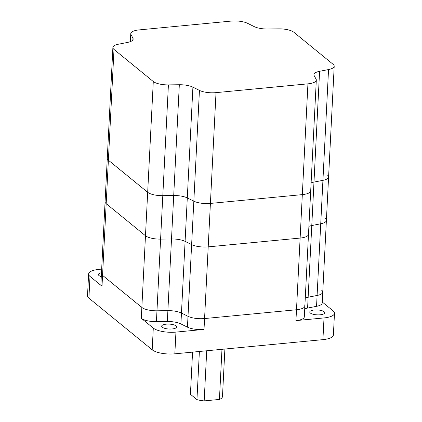 <?xml version="1.0" encoding="UTF-8"?>
<svg xmlns="http://www.w3.org/2000/svg" width="422" height="422" viewBox="0 0 422 422"><rect width="100%" height="100%" fill="white"/><g stroke="black" fill="none" stroke-linecap="round" stroke-linejoin="round"><path stroke-width="0.63" d="M112.885 47.528A13.82 4.547 2.9 0 0 113.998 49.437L153.292 81.515A13.82 4.547 2.9 0 0 168.415 84.885L179.324 84.738A13.82 4.547 -177.1 0 1 192.907 87.143L199.442 90.392A13.82 4.547 2.9 0 0 216.017 92.64L307.933 83.841A13.82 4.547 2.9 0 0 316.31 80.111A13.82 4.547 2.9 0 0 316.099 79.22L314.142 75.538A13.82 4.547 -177.1 0 1 313.931 74.652A13.82 4.547 -177.1 0 1 319.591 71.307L328.543 69.556A13.82 4.547 2.9 0 0 334.203 66.212A13.82 4.547 2.9 0 0 333.095 64.297L293.802 32.225A13.82 4.547 2.9 0 0 278.673 28.854L267.764 29.002A13.82 4.547 -177.1 0 1 254.186 26.597L247.645 23.347A13.82 4.547 2.9 0 0 231.071 21.1L139.154 29.899A13.82 4.547 2.9 0 0 130.778 33.628A13.82 4.547 2.9 0 0 130.994 34.52L132.946 38.202A13.82 4.547 -177.1 0 1 133.162 39.088A13.82 4.547 -177.1 0 1 127.497 42.432L118.545 44.183A13.82 4.547 2.9 0 0 112.885 47.528L101.444 273.44A13.82 4.547 2.9 0 0 102.551 275.355L141.845 307.427A13.82 4.547 2.9 0 0 156.968 310.803L167.882 310.65A13.82 4.547 -177.1 0 1 181.46 313.061L188.001 316.305A13.82 4.547 2.9 0 0 204.57 318.552L296.492 309.753A13.82 4.547 2.9 0 0 304.869 306.024A13.82 4.547 2.9 0 0 304.652 305.138M113.998 49.437L108.385 160.223A13.82 4.547 2.9 0 1 107.272 158.308A13.82 4.547 2.9 0 0 108.385 160.223L106.18 203.668A13.82 4.547 2.9 0 1 105.073 201.758A13.82 4.547 2.9 0 0 106.18 203.668L145.474 235.745A13.82 4.547 2.9 0 0 160.603 239.116L171.511 238.968A13.82 4.547 -177.1 0 1 185.094 241.373L191.63 244.618A13.82 4.547 2.9 0 0 208.204 246.87L300.121 238.071A13.82 4.547 2.9 0 0 308.498 234.342A13.82 4.547 2.9 0 0 308.287 233.45M319.591 71.307L313.979 182.093A13.82 4.547 -177.1 0 0 311.104 182.895A13.82 4.547 -177.1 0 1 313.979 182.093L311.779 225.538A13.82 4.547 -177.1 0 0 308.904 226.34A13.82 4.547 -177.1 0 1 311.779 225.538L320.731 223.787A13.82 4.547 2.9 0 0 326.391 220.442A13.82 4.547 2.9 0 0 325.283 218.527M316.547 306.33L317.096 295.469A13.82 4.547 2.9 0 0 322.756 292.129L322.208 302.991A13.82 4.547 -177.1 0 1 316.547 306.33L307.596 308.081L308.144 297.22L311.779 225.538L320.731 223.787L317.096 295.469L308.144 297.22A13.82 4.547 -177.1 0 0 305.275 298.022A13.82 4.547 -177.1 0 1 308.144 297.22L317.096 295.469A13.82 4.547 2.9 0 0 322.756 292.129A13.82 4.547 2.9 0 0 321.648 290.215M224.889 349.036L222.478 396.559A16.12 5.301 -177.1 0 1 219.429 399.439L221.972 349.316M199.384 351.473L196.947 399.618A16.12 5.301 -177.1 0 0 204.179 400.9L219.429 399.439M206.717 350.772L204.179 400.9M101.28 276.642A7.485 2.463 -177.1 0 1 98.991 275.555A7.485 2.463 -177.1 0 1 98.389 274.522A7.485 2.463 -177.1 0 1 101.48 272.707M162.285 327.224A7.485 2.463 -177.1 0 1 161.684 326.19A7.485 2.463 -177.1 0 1 167.724 324.085A7.485 2.463 -177.1 0 1 176.037 325.911A7.485 2.463 -177.1 0 1 176.639 326.944A7.485 2.463 -177.1 0 1 170.599 329.049A7.485 2.463 -177.1 0 1 162.285 327.224M310.36 313.05A7.485 2.463 -177.1 0 1 309.759 312.011A7.485 2.463 -177.1 0 1 315.798 309.906A7.485 2.463 -177.1 0 1 324.112 311.731A7.485 2.463 -177.1 0 1 324.713 312.771A7.485 2.463 -177.1 0 1 318.673 314.875A7.485 2.463 -177.1 0 1 310.36 313.05M102.003 286.216L106.18 203.668L145.474 235.745A13.82 4.547 2.9 0 0 160.603 239.116L171.511 238.968A13.82 4.547 -177.1 0 1 185.094 241.373L191.63 244.618L188.001 316.305A13.82 4.547 2.9 0 0 204.57 318.552L296.492 309.753A13.82 4.547 2.9 0 0 304.869 306.024L304.315 316.885A13.82 4.547 -177.1 0 1 295.943 320.614L324.017 317.924A17.276 5.681 2.9 0 0 334.488 313.266L333.385 334.989A17.276 5.681 -177.1 0 1 322.92 339.647L174.845 353.826A17.276 5.681 -177.1 0 1 152.194 349.806L88.9 298.143A17.276 5.681 -177.1 0 1 87.512 295.748L88.615 274.026A17.276 5.681 2.9 0 0 89.997 276.421L102.003 286.216A13.82 4.547 -177.1 0 1 100.89 284.301L101.444 273.44A13.82 4.547 2.9 0 0 102.551 275.355L141.845 307.427A13.82 4.547 2.9 0 0 156.968 310.803L156.42 321.664A13.82 4.547 -177.1 0 1 141.296 318.288L153.297 328.084A17.276 5.681 2.9 0 0 175.942 332.103L204.021 329.413A13.82 4.547 -177.1 0 1 187.447 327.166L180.911 323.922A13.82 4.547 2.9 0 0 167.334 321.511L156.42 321.664M101.66 269.115L99.08 269.363A17.276 5.681 2.9 0 0 88.615 274.026M334.488 313.266A17.276 5.681 2.9 0 0 333.1 310.872L322.255 302.02M153.292 81.515L147.679 192.3L108.385 160.223L147.679 192.3A13.82 4.547 2.9 0 0 162.802 195.671L173.711 195.518L167.882 310.65L156.968 310.803L162.802 195.671L173.711 195.518A13.82 4.547 -177.1 0 1 187.294 197.929L193.83 201.173A13.82 4.547 2.9 0 0 210.404 203.425L302.326 194.621A13.82 4.547 2.9 0 0 310.697 190.892A13.82 4.547 2.9 0 0 310.486 190.005M167.334 321.511L167.882 310.65A13.82 4.547 -177.1 0 1 181.46 313.061L180.911 323.922M187.447 327.166L188.001 316.305L181.46 313.061L187.294 197.929L193.83 201.173A13.82 4.547 2.9 0 0 210.404 203.425L302.326 194.621A13.82 4.547 2.9 0 0 310.697 190.892L304.869 306.024M307.596 308.081A13.82 4.547 2.9 0 0 304.721 308.883M192.564 352.127L190.427 394.296L196.947 399.618M328.543 69.556L322.93 180.342L313.979 182.093L322.93 180.342A13.82 4.547 2.9 0 0 328.59 176.997A13.82 4.547 2.9 0 0 327.483 175.083M199.442 90.392L191.63 244.618A13.82 4.547 2.9 0 0 208.204 246.87L300.121 238.071A13.82 4.547 2.9 0 0 308.498 234.342M334.203 66.212L328.59 176.997A13.82 4.547 2.9 0 1 322.93 180.342L320.731 223.787A13.82 4.547 2.9 0 0 326.391 220.442L322.756 292.129M141.296 318.288L147.679 192.3A13.82 4.547 2.9 0 0 162.802 195.671L168.415 84.885M179.324 84.738L173.711 195.518A13.82 4.547 -177.1 0 1 187.294 197.929L192.907 87.143M216.017 92.64L204.021 329.413M307.933 83.841L295.943 320.614M175.942 332.103L174.845 353.826M152.194 349.806L153.297 328.084M89.997 276.421L88.9 298.143M322.92 339.647L324.017 317.924M132.946 38.202L132.856 39.953M130.994 34.52L130.635 41.525M328.59 176.997L326.391 220.442M316.31 80.111L310.697 190.892M130.778 33.628L130.372 41.63"/></g></svg>
